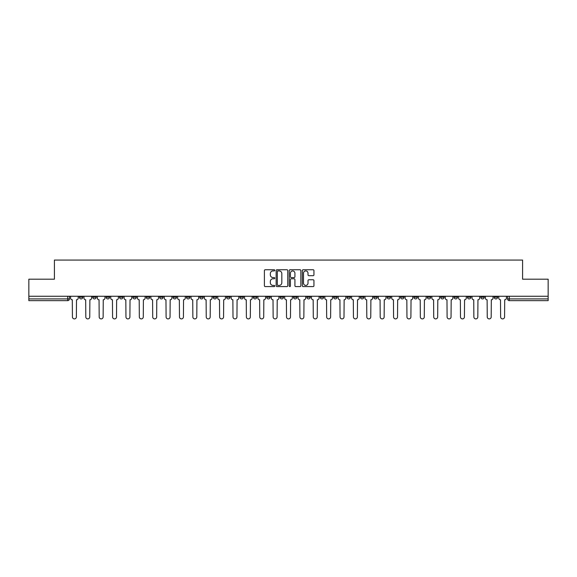 <?xml version="1.0" encoding="UTF-8"?>
<svg xmlns="http://www.w3.org/2000/svg" width="577" height="577" viewBox="0 0 577 577"><rect width="100%" height="100%" fill="white"/><g stroke="black" fill="none" stroke-linecap="round" stroke-linejoin="round"><path stroke-width="0.87" d="M274.775 270.332A0.591 0.591 0 0 0 274.183 269.748L265.24 269.748A0.844 0.844 0 0 0 264.396 270.584L264.396 285.745A0.844 0.844 0 0 0 265.24 286.581L274.183 286.581A0.591 0.591 0 0 0 274.775 285.997A0.591 0.591 0 0 0 274.183 285.406L273.029 285.406A2.697 2.697 0 0 1 270.332 282.708L270.332 281.446A2.697 2.697 0 0 1 273.029 278.756L274.183 278.756A0.591 0.591 0 0 0 274.775 278.164A0.591 0.591 0 0 0 274.183 277.573L273.029 277.573A2.697 2.697 0 0 1 270.332 274.883L270.332 273.621A2.697 2.697 0 0 1 273.029 270.923L274.183 270.923A0.591 0.591 0 0 0 274.775 270.332M440.669 296.261L440.669 297.205L444.102 297.205A1.717 1.717 0 0 1 442.386 298.922A1.717 1.717 0 0 1 440.669 297.205L440.669 296.261M427.29 296.261L427.29 297.205L430.723 297.205A1.717 1.717 0 0 1 429.007 298.922A1.717 1.717 0 0 1 427.29 297.205L427.29 296.261M347.001 296.261L347.001 297.205L350.434 297.205A1.717 1.717 0 0 1 348.717 298.922A1.717 1.717 0 0 1 347.001 297.205L347.001 296.261M333.621 296.261L333.621 297.205L337.047 297.205A1.717 1.717 0 0 1 335.338 298.922A1.717 1.717 0 0 1 333.621 297.205L333.621 296.261M320.235 296.261L320.235 297.205L323.668 297.205A1.717 1.717 0 0 1 321.952 298.922A1.717 1.717 0 0 1 320.235 297.205L320.235 296.261M293.477 296.261L293.477 297.205L296.91 297.205A1.717 1.717 0 0 1 295.193 298.922A1.717 1.717 0 0 1 293.477 297.205L293.477 296.261M266.711 297.205L266.711 296.261L266.711 297.205A1.717 1.717 0 0 0 268.428 298.922A1.717 1.717 0 0 1 266.711 297.205L270.144 297.205A1.717 1.717 0 0 1 268.428 298.922A1.717 1.717 0 0 0 270.144 297.205L270.144 296.261L270.144 297.205M253.332 297.205L253.332 296.261L253.332 297.205A1.717 1.717 0 0 0 255.048 298.922A1.717 1.717 0 0 1 253.332 297.205L256.765 297.205A1.717 1.717 0 0 1 255.048 298.922M239.953 297.205L239.953 296.261L239.953 297.205A1.717 1.717 0 0 0 241.662 298.922A1.717 1.717 0 0 1 239.953 297.205L243.379 297.205A1.717 1.717 0 0 1 241.662 298.922A1.717 1.717 0 0 0 243.379 297.205L243.379 296.261L243.379 297.205M226.566 296.261L226.566 297.205L229.999 297.205A1.717 1.717 0 0 1 228.283 298.922A1.717 1.717 0 0 1 226.566 297.205L226.566 296.261M213.187 296.261L213.187 297.205L216.62 297.205A1.717 1.717 0 0 1 214.904 298.922A1.717 1.717 0 0 1 213.187 297.205L213.187 296.261M199.808 296.261L199.808 297.205L203.234 297.205A1.717 1.717 0 0 1 201.524 298.922A1.717 1.717 0 0 1 199.808 297.205L199.808 296.261M186.421 297.205L186.421 296.261L186.421 297.205A1.717 1.717 0 0 0 188.138 298.922A1.717 1.717 0 0 1 186.421 297.205L189.855 297.205A1.717 1.717 0 0 1 188.138 298.922M159.663 297.205L159.663 296.261L159.663 297.205A1.717 1.717 0 0 0 161.38 298.922A1.717 1.717 0 0 1 159.663 297.205L163.089 297.205A1.717 1.717 0 0 1 161.38 298.922A1.717 1.717 0 0 0 163.089 297.205L163.089 296.261L163.089 297.205M146.277 297.205L146.277 296.261L146.277 297.205A1.717 1.717 0 0 0 147.993 298.922A1.717 1.717 0 0 1 146.277 297.205L149.71 297.205A1.717 1.717 0 0 1 147.993 298.922A1.717 1.717 0 0 0 149.71 297.205L149.71 296.261L149.71 297.205M132.898 297.205L132.898 296.261L132.898 297.205A1.717 1.717 0 0 0 134.614 298.922A1.717 1.717 0 0 1 132.898 297.205L136.331 297.205A1.717 1.717 0 0 1 134.614 298.922A1.717 1.717 0 0 0 136.331 297.205L136.331 296.261L136.331 297.205M119.518 297.205L119.518 296.261L119.518 297.205A1.717 1.717 0 0 0 121.235 298.922A1.717 1.717 0 0 1 119.518 297.205L122.951 297.205A1.717 1.717 0 0 1 121.235 298.922M106.139 297.205L106.139 296.261L106.139 297.205A1.717 1.717 0 0 0 107.849 298.922A1.717 1.717 0 0 1 106.139 297.205L109.565 297.205A1.717 1.717 0 0 1 107.849 298.922A1.717 1.717 0 0 0 109.565 297.205L109.565 296.261L109.565 297.205M92.753 297.205L92.753 296.261L92.753 297.205A1.717 1.717 0 0 0 94.469 298.922A1.717 1.717 0 0 1 92.753 297.205L96.186 297.205A1.717 1.717 0 0 1 94.469 298.922A1.717 1.717 0 0 0 96.186 297.205L96.186 296.261L96.186 297.205M313.109 275.683A0.844 0.844 0 0 0 313.946 274.84L313.946 270.584A0.844 0.844 0 0 0 313.109 269.748L303.17 269.748A0.844 0.844 0 0 0 302.326 270.584L302.326 285.745A0.844 0.844 0 0 0 303.17 286.581L313.109 286.581A0.844 0.844 0 0 0 313.946 285.745L313.946 280.602A0.844 0.844 0 0 0 313.109 279.766L308.854 279.766A0.844 0.844 0 0 0 308.01 280.602L308.01 283.156A2.25 2.25 0 0 1 305.76 285.406A2.25 2.25 0 0 1 303.509 283.156L303.509 273.173A2.25 2.25 0 0 1 305.76 270.923A2.25 2.25 0 0 1 308.01 273.173L308.01 274.84A0.844 0.844 0 0 0 308.854 275.683L313.109 275.683M28.85 296.261L28.85 279.196L54.411 279.196L54.411 260.061L522.589 260.061L522.589 279.196L548.15 279.196L548.15 296.261L28.85 296.261L28.85 298.922L69.42 298.922L69.42 296.261L69.42 298.922A1.717 1.717 0 0 1 67.711 300.639L28.85 300.639L28.85 298.922M287.764 270.584A0.844 0.844 0 0 0 286.92 269.748L276.989 269.748A0.844 0.844 0 0 0 276.145 270.584L276.145 285.745A0.844 0.844 0 0 0 276.989 286.581L286.92 286.581A0.844 0.844 0 0 0 287.764 285.745L287.764 270.584M290.08 269.748L300.011 269.748A0.844 0.844 0 0 1 300.855 270.584L300.855 285.745A0.844 0.844 0 0 1 300.011 286.581L295.763 286.581A0.844 0.844 0 0 1 294.919 285.745L294.919 279.593A0.844 0.844 0 0 0 294.075 278.756L291.255 278.756A0.844 0.844 0 0 0 290.419 279.593L290.419 285.997A0.591 0.591 0 0 1 289.827 286.581A0.591 0.591 0 0 1 289.236 285.997L289.236 270.584A0.844 0.844 0 0 1 290.08 269.748M507.58 296.261L507.58 298.922L548.15 298.922L548.15 300.639L509.289 300.639A1.717 1.717 0 0 1 507.58 298.922A1.717 1.717 0 0 0 509.289 300.639L509.289 296.261M548.15 296.261L548.15 298.922M497.626 296.261L497.626 297.205A1.717 1.717 0 0 1 495.91 298.922A1.717 1.717 0 0 1 494.193 297.205L497.626 297.205M494.193 296.261L494.193 297.205M484.247 296.261L484.247 297.205A1.717 1.717 0 0 1 482.531 298.922A1.717 1.717 0 0 1 480.814 297.205A1.717 1.717 0 0 0 482.531 298.922M480.814 296.261L480.814 297.205L484.247 297.205M470.861 296.261L470.861 297.205A1.717 1.717 0 0 1 469.151 298.922A1.717 1.717 0 0 1 467.435 297.205L470.861 297.205M467.435 296.261L467.435 297.205M457.482 296.261L457.482 297.205A1.717 1.717 0 0 1 455.765 298.922A1.717 1.717 0 0 1 454.049 297.205L457.482 297.205M454.049 296.261L454.049 297.205M444.102 296.261L444.102 297.205M430.723 296.261L430.723 297.205L430.723 296.261M417.337 296.261L417.337 297.205A1.717 1.717 0 0 1 415.62 298.922A1.717 1.717 0 0 1 413.911 297.205L417.337 297.205M413.911 296.261L413.911 297.205M403.958 296.261L403.958 297.205A1.717 1.717 0 0 1 402.241 298.922A1.717 1.717 0 0 1 400.525 297.205L403.958 297.205M400.525 296.261L400.525 297.205M390.579 296.261L390.579 297.205A1.717 1.717 0 0 1 388.862 298.922A1.717 1.717 0 0 1 387.145 297.205L390.579 297.205M387.145 296.261L387.145 297.205M377.192 296.261L377.192 297.205A1.717 1.717 0 0 1 375.476 298.922A1.717 1.717 0 0 1 373.766 297.205L377.192 297.205M373.766 296.261L373.766 297.205M363.813 296.261L363.813 297.205A1.717 1.717 0 0 1 362.096 298.922A1.717 1.717 0 0 1 360.38 297.205L363.813 297.205M360.38 296.261L360.38 297.205M350.434 296.261L350.434 297.205A1.717 1.717 0 0 1 348.717 298.922M337.047 296.261L337.047 297.205M323.668 297.205L323.668 296.261L323.668 297.205A1.717 1.717 0 0 1 321.952 298.922M310.289 296.261L310.289 297.205A1.717 1.717 0 0 1 308.572 298.922A1.717 1.717 0 0 1 306.856 297.205A1.717 1.717 0 0 0 308.572 298.922A1.717 1.717 0 0 0 310.289 297.205L306.856 297.205L306.856 296.261M296.91 297.205L296.91 296.261L296.91 297.205A1.717 1.717 0 0 1 295.193 298.922M283.523 296.261L283.523 297.205A1.717 1.717 0 0 1 281.807 298.922A1.717 1.717 0 0 1 280.09 297.205A1.717 1.717 0 0 0 281.807 298.922M280.09 296.261L280.09 297.205L283.523 297.205M256.765 296.261L256.765 297.205L256.765 296.261M229.999 297.205L229.999 296.261L229.999 297.205A1.717 1.717 0 0 1 228.283 298.922M216.62 297.205L216.62 296.261L216.62 297.205A1.717 1.717 0 0 1 214.904 298.922M203.234 297.205L203.234 296.261L203.234 297.205A1.717 1.717 0 0 1 201.524 298.922M189.855 296.261L189.855 297.205L189.855 296.261M176.475 297.205L176.475 296.261L176.475 297.205A1.717 1.717 0 0 1 174.759 298.922A1.717 1.717 0 0 1 173.042 297.205L176.475 297.205A1.717 1.717 0 0 1 174.759 298.922M173.042 296.261L173.042 297.205M122.951 296.261L122.951 297.205L122.951 296.261M82.807 296.261L82.807 297.205A1.717 1.717 0 0 1 81.09 298.922A1.717 1.717 0 0 1 79.374 297.205A1.717 1.717 0 0 0 81.09 298.922A1.717 1.717 0 0 0 82.807 297.205L82.807 296.261M79.374 296.261L79.374 297.205L82.807 297.205M67.711 296.261L67.711 300.639A1.717 1.717 0 0 0 69.42 298.922M277.912 270.923A0.591 0.591 0 0 0 277.321 271.515L277.321 284.814A0.591 0.591 0 0 0 277.912 285.406L279.131 285.406A2.697 2.697 0 0 0 281.828 282.708L281.828 273.621A2.697 2.697 0 0 0 279.131 270.923L277.912 270.923M294.919 273.217A2.25 2.25 0 0 0 292.669 270.966A2.25 2.25 0 0 0 290.419 273.217L290.419 276.729A0.844 0.844 0 0 0 291.255 277.573L294.075 277.573A0.844 0.844 0 0 0 294.919 276.729L294.919 273.217M70.582 298.064L70.582 296.261L70.582 298.064A1.717 1.717 48.4 0 0 72.298 299.78L72.428 316.939A1.976 1.976 48.4 0 0 74.397 318.908A1.976 1.976 48.4 0 0 76.373 316.939L76.503 299.78A1.717 1.717 48.4 0 0 78.212 298.064L78.212 296.261M72.298 299.78L72.428 316.939M76.373 316.939L76.503 299.78M83.961 298.064L83.961 296.261L83.961 298.064A1.717 1.717 48.4 0 0 85.677 299.78L85.807 316.939A1.976 1.976 48.4 0 0 87.776 318.908A1.976 1.976 48.4 0 0 89.752 316.939L89.882 299.78A1.717 1.717 48.4 0 0 91.599 298.064L91.599 296.261M97.347 298.064L97.347 296.261L97.347 298.064A1.717 1.717 48.4 0 0 99.056 299.78L99.186 316.939A1.976 1.976 48.4 0 0 101.163 318.908A1.976 1.976 48.4 0 0 103.132 316.939L103.261 299.78A1.717 1.717 48.4 0 0 104.978 298.064L104.978 296.261M85.677 299.78L85.807 316.939M89.752 316.939L89.882 299.78M99.056 299.78L99.186 316.939M103.132 316.939L103.261 299.78M110.726 298.064L110.726 296.261L110.726 298.064A1.717 1.717 48.4 0 0 112.443 299.78L112.573 316.939A1.976 1.976 48.4 0 0 114.542 318.908A1.976 1.976 48.4 0 0 116.518 316.939L116.641 299.78A1.717 1.717 48.4 0 0 118.357 298.064L118.357 296.261M124.105 298.064L124.105 296.261L124.105 298.064A1.717 1.717 48.4 0 0 125.822 299.78L125.952 316.939A1.976 1.976 48.4 0 0 127.921 318.908A1.976 1.976 48.4 0 0 129.897 316.939L130.027 299.78A1.717 1.717 48.4 0 0 131.744 298.064L131.744 296.261M137.485 298.064L137.485 296.261L137.485 298.064A1.717 1.717 48.4 0 0 139.201 299.78L139.331 316.939A1.976 1.976 48.4 0 0 141.307 318.908A1.976 1.976 48.4 0 0 143.276 316.939L143.406 299.78A1.717 1.717 48.4 0 0 145.123 298.064L145.123 296.261M112.443 299.78L112.573 316.939M116.518 316.939L116.641 299.78M125.822 299.78L125.952 316.939M129.897 316.939L130.027 299.78M139.201 299.78L139.331 316.939M143.276 316.939L143.406 299.78M150.871 298.064L150.871 296.261L150.871 298.064A1.717 1.717 48.4 0 0 152.588 299.78L152.71 316.939A1.976 1.976 48.4 0 0 154.686 318.908A1.976 1.976 48.4 0 0 156.663 316.939L156.785 299.78A1.717 1.717 48.4 0 0 158.502 298.064L158.502 296.261M152.588 299.78L152.71 316.939M156.663 316.939L156.785 299.78M164.25 298.064L164.25 296.261L164.25 298.064A1.717 1.717 48.4 0 0 165.967 299.78L166.097 316.939A1.976 1.976 48.4 0 0 168.066 318.908A1.976 1.976 48.4 0 0 170.042 316.939L170.172 299.78A1.717 1.717 48.4 0 0 171.888 298.064L171.888 296.261M165.967 299.78L166.097 316.939M170.042 316.939L170.172 299.78M177.629 298.064L177.629 296.261L177.629 298.064A1.717 1.717 48.4 0 0 179.346 299.78L179.476 316.939A1.976 1.976 48.4 0 0 181.452 318.908A1.976 1.976 48.4 0 0 183.421 316.939L183.551 299.78A1.717 1.717 48.4 0 0 185.267 298.064L185.267 296.261M179.346 299.78L179.476 316.939M183.421 316.939L183.551 299.78M191.016 298.064L191.016 296.261L191.016 298.064A1.717 1.717 48.4 0 0 192.732 299.78L192.855 316.939A1.976 1.976 48.4 0 0 194.831 318.908A1.976 1.976 48.4 0 0 196.8 316.939L196.93 299.78A1.717 1.717 48.4 0 0 198.647 298.064L198.647 296.261M192.732 299.78L192.855 316.939M196.8 316.939L196.93 299.78M204.395 298.064L204.395 296.261L204.395 298.064A1.717 1.717 48.4 0 0 206.112 299.78L206.241 316.939A1.976 1.976 48.4 0 0 208.21 318.908A1.976 1.976 48.4 0 0 210.187 316.939L210.316 299.78A1.717 1.717 48.4 0 0 212.026 298.064L212.026 296.261M206.112 299.78L206.241 316.939M210.187 316.939L210.316 299.78M217.774 298.064L217.774 296.261L217.774 298.064A1.717 1.717 48.4 0 0 219.491 299.78L219.621 316.939A1.976 1.976 48.4 0 0 221.59 318.908A1.976 1.976 48.4 0 0 223.566 316.939L223.696 299.78A1.717 1.717 48.4 0 0 225.412 298.064L225.412 296.261M219.491 299.78L219.621 316.939M223.566 316.939L223.696 299.78M231.161 298.064L231.161 296.261L231.161 298.064A1.717 1.717 48.4 0 0 232.87 299.78L233 316.939A1.976 1.976 48.4 0 0 234.976 318.908A1.976 1.976 48.4 0 0 236.945 316.939L237.075 299.78A1.717 1.717 48.4 0 0 238.791 298.064L238.791 296.261M232.87 299.78L233 316.939M236.945 316.939L237.075 299.78M244.54 298.064L244.54 296.261L244.54 298.064A1.717 1.717 48.4 0 0 246.256 299.78L246.386 316.939A1.976 1.976 48.4 0 0 248.355 318.908A1.976 1.976 48.4 0 0 250.331 316.939L250.454 299.78A1.717 1.717 48.4 0 0 252.171 298.064L252.171 296.261M246.256 299.78L246.386 316.939M250.331 316.939L250.454 299.78M257.919 298.064L257.919 296.261L257.919 298.064A1.717 1.717 48.4 0 0 259.636 299.78L259.765 316.939A1.976 1.976 48.4 0 0 261.734 318.908A1.976 1.976 48.4 0 0 263.711 316.939L263.84 299.78A1.717 1.717 48.4 0 0 265.557 298.064L265.557 296.261M259.636 299.78L259.765 316.939M263.711 316.939L263.84 299.78M271.298 298.064L271.298 296.261L271.298 298.064A1.717 1.717 48.4 0 0 273.015 299.78L273.145 316.939A1.976 1.976 48.4 0 0 275.121 318.908A1.976 1.976 48.4 0 0 277.09 316.939L277.22 299.78A1.717 1.717 48.4 0 0 278.936 298.064L278.936 296.261M273.015 299.78L273.145 316.939M277.09 316.939L277.22 299.78M284.685 298.064L284.685 296.261L284.685 298.064A1.717 1.717 48.4 0 0 286.401 299.78L286.524 316.939A1.976 1.976 48.4 0 0 288.5 318.908A1.976 1.976 48.4 0 0 290.476 316.939L290.599 299.78A1.717 1.717 48.4 0 0 292.315 298.064L292.315 296.261M286.401 299.78L286.524 316.939M290.476 316.939L290.599 299.78M298.064 298.064L298.064 296.261L298.064 298.064A1.717 1.717 48.4 0 0 299.78 299.78L299.91 316.939A1.976 1.976 48.4 0 0 301.879 318.908A1.976 1.976 48.4 0 0 303.855 316.939L303.985 299.78A1.717 1.717 48.4 0 0 305.702 298.064L305.702 296.261M299.78 299.78L299.91 316.939M303.855 316.939L303.985 299.78M311.443 298.064L311.443 296.261L311.443 298.064A1.717 1.717 48.4 0 0 313.16 299.78L313.289 316.939A1.976 1.976 48.4 0 0 315.266 318.908A1.976 1.976 48.4 0 0 317.235 316.939L317.364 299.78A1.717 1.717 48.4 0 0 319.081 298.064L319.081 296.261M313.16 299.78L313.289 316.939M317.235 316.939L317.364 299.78M324.829 298.064L324.829 296.261L324.829 298.064A1.717 1.717 48.4 0 0 326.546 299.78L326.669 316.939A1.976 1.976 48.4 0 0 328.645 318.908A1.976 1.976 48.4 0 0 330.614 316.939L330.744 299.78A1.717 1.717 48.4 0 0 332.46 298.064L332.46 296.261M326.546 299.78L326.669 316.939M330.614 316.939L330.744 299.78M338.209 298.064L338.209 296.261L338.209 298.064A1.717 1.717 48.4 0 0 339.925 299.78L340.055 316.939A1.976 1.976 48.4 0 0 342.024 318.908A1.976 1.976 48.4 0 0 344 316.939L344.13 299.78A1.717 1.717 48.4 0 0 345.839 298.064L345.839 296.261M339.925 299.78L340.055 316.939M344 316.939L344.13 299.78M351.588 298.064L351.588 296.261L351.588 298.064A1.717 1.717 48.4 0 0 353.304 299.78L353.434 316.939A1.976 1.976 48.4 0 0 355.41 318.908A1.976 1.976 48.4 0 0 357.379 316.939L357.509 299.78A1.717 1.717 48.4 0 0 359.226 298.064L359.226 296.261M353.304 299.78L353.434 316.939M357.379 316.939L357.509 299.78M364.974 298.064L364.974 296.261L364.974 298.064A1.717 1.717 48.4 0 0 366.683 299.78L366.813 316.939A1.976 1.976 48.4 0 0 368.79 318.908A1.976 1.976 48.4 0 0 370.759 316.939L370.888 299.78A1.717 1.717 48.4 0 0 372.605 298.064L372.605 296.261M366.683 299.78L366.813 316.939M370.759 316.939L370.888 299.78M378.353 298.064L378.353 296.261L378.353 298.064A1.717 1.717 48.4 0 0 380.07 299.78L380.2 316.939A1.976 1.976 48.4 0 0 382.169 318.908A1.976 1.976 48.4 0 0 384.145 316.939L384.268 299.78A1.717 1.717 48.4 0 0 385.984 298.064L385.984 296.261M380.07 299.78L380.2 316.939M384.145 316.939L384.268 299.78M391.733 298.064L391.733 296.261L391.733 298.064A1.717 1.717 48.4 0 0 393.449 299.78L393.579 316.939A1.976 1.976 48.4 0 0 395.548 318.908A1.976 1.976 48.4 0 0 397.524 316.939L397.654 299.78A1.717 1.717 48.4 0 0 399.371 298.064L399.371 296.261M393.449 299.78L393.579 316.939M397.524 316.939L397.654 299.78M405.112 298.064L405.112 296.261L405.112 298.064A1.717 1.717 48.4 0 0 406.828 299.78L406.958 316.939A1.976 1.976 48.4 0 0 408.934 318.908A1.976 1.976 48.4 0 0 410.903 316.939L411.033 299.78A1.717 1.717 48.4 0 0 412.75 298.064L412.75 296.261M406.828 299.78L406.958 316.939M410.903 316.939L411.033 299.78M418.498 298.064L418.498 296.261L418.498 298.064A1.717 1.717 48.4 0 0 420.215 299.78L420.337 316.939A1.976 1.976 48.4 0 0 422.314 318.908A1.976 1.976 48.4 0 0 424.29 316.939L424.412 299.78A1.717 1.717 48.4 0 0 426.129 298.064L426.129 296.261M420.215 299.78L420.337 316.939M424.29 316.939L424.412 299.78M431.877 298.064L431.877 296.261L431.877 298.064A1.717 1.717 48.4 0 0 433.594 299.78L433.724 316.939A1.976 1.976 48.4 0 0 435.693 318.908A1.976 1.976 48.4 0 0 437.669 316.939L437.799 299.78A1.717 1.717 48.4 0 0 439.515 298.064L439.515 296.261M433.594 299.78L433.724 316.939M437.669 316.939L437.799 299.78M445.256 298.064L445.256 296.261L445.256 298.064A1.717 1.717 48.4 0 0 446.973 299.78L447.103 316.939A1.976 1.976 48.4 0 0 449.079 318.908A1.976 1.976 48.4 0 0 451.048 316.939L451.178 299.78A1.717 1.717 48.4 0 0 452.895 298.064L452.895 296.261M446.973 299.78L447.103 316.939M451.048 316.939L451.178 299.78M458.643 298.064L458.643 296.261L458.643 298.064A1.717 1.717 48.4 0 0 460.359 299.78L460.482 316.939A1.976 1.976 48.4 0 0 462.458 318.908A1.976 1.976 48.4 0 0 464.427 316.939L464.557 299.78A1.717 1.717 48.4 0 0 466.274 298.064L466.274 296.261M460.359 299.78L460.482 316.939M464.427 316.939L464.557 299.78M472.022 298.064L472.022 296.261L472.022 298.064A1.717 1.717 48.4 0 0 473.739 299.78L473.868 316.939A1.976 1.976 48.4 0 0 475.837 318.908A1.976 1.976 48.4 0 0 477.814 316.939L477.944 299.78A1.717 1.717 48.4 0 0 479.653 298.064L479.653 296.261M473.739 299.78L473.868 316.939M477.814 316.939L477.944 299.78M485.401 298.064L485.401 296.261L485.401 298.064A1.717 1.717 48.4 0 0 487.118 299.78L487.248 316.939A1.976 1.976 48.4 0 0 489.224 318.908A1.976 1.976 48.4 0 0 491.193 316.939L491.323 299.78A1.717 1.717 48.4 0 0 493.039 298.064L493.039 296.261M487.118 299.78L487.248 316.939M491.193 316.939L491.323 299.78M498.788 298.064L498.788 296.261L498.788 298.064A1.717 1.717 48.4 0 0 500.497 299.78L500.627 316.939A1.976 1.976 48.4 0 0 502.603 318.908A1.976 1.976 48.4 0 0 504.572 316.939L504.702 299.78A1.717 1.717 48.4 0 0 506.418 298.064L506.418 296.261M500.497 299.78L500.627 316.939M504.572 316.939L504.702 299.78"/></g></svg>
